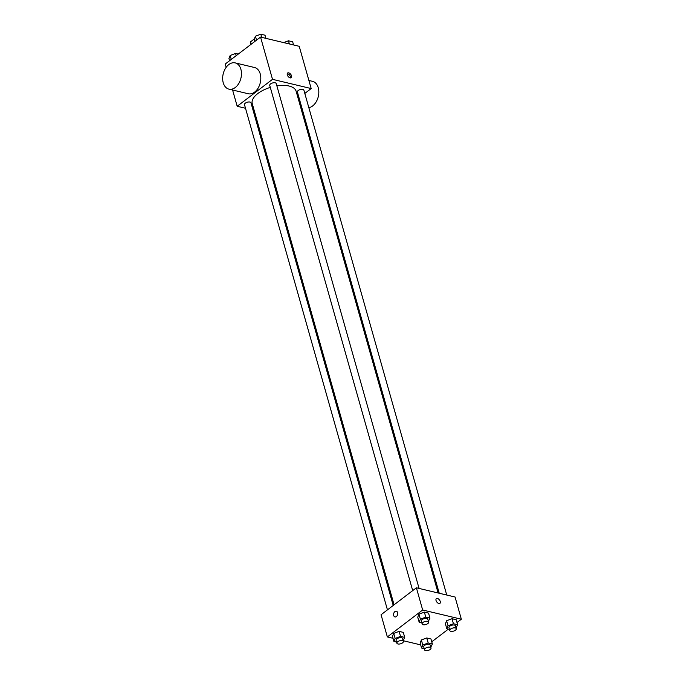 <?xml version="1.0" encoding="UTF-8"?>
<svg xmlns="http://www.w3.org/2000/svg" width="684" height="684" viewBox="0 0 684 684"><rect width="100%" height="100%" fill="white"/><g stroke="black" fill="none" stroke-linecap="round" stroke-linejoin="round"><path stroke-width="1.03" d="M251.182 44.229L250.515 41.852A8.011 3.762 164.2 0 0 250.464 43.024L250.874 44.46M250.515 41.852L254.328 38.937M226.165 67.314L225.233 64.022L260.544 37.081L299.224 46.307L311.186 88.561L304.808 93.426M245.505 108.26L237.186 106.276L272.506 79.335L260.544 37.081M272.506 79.335L311.186 88.561M291.529 75.856A2.95 1.676 -127.3 0 1 291.204 77.702A2.95 1.676 -127.3 0 1 288.075 76.369A2.95 1.676 -127.3 0 1 287.622 73.008A2.95 1.676 -127.3 0 1 289.76 73.368A2.95 1.676 -127.3 0 1 291.529 75.856M438.111 592.977L296.121 91.211A22.794 10.713 164.2 0 0 276.883 85.885M270.3 87.398A22.794 10.713 164.2 0 0 252.251 103.626L394.069 604.81M254.14 110.321L253.02 110.047M299.045 97.821L298.181 98.479M393.214 605.468L250.977 102.831A3.369 1.582 164.2 0 0 247.3 102.224A3.369 1.582 164.2 0 0 244.487 104.669L387.443 609.871M419.087 588.445L276.225 83.568A3.369 1.582 164.2 0 0 272.548 82.969A3.369 1.582 164.2 0 0 269.735 85.406L412.691 590.608M446.746 595.037L303.884 90.168A3.369 1.582 164.2 0 0 300.208 89.561A3.369 1.582 164.2 0 0 297.395 92.007L439.231 593.242M237.186 106.276L232.586 90.014M235.193 62.894L254.533 67.511A13.492 9.114 103.4 0 1 260.271 82.747A13.492 9.114 103.4 0 1 248.275 93.751L228.935 89.142A13.492 9.114 103.4 0 1 222.659 78.472A13.492 9.114 103.4 0 1 228.815 64.561A13.492 9.114 103.4 0 1 235.193 62.894A13.492 9.114 103.4 0 1 240.93 78.13A13.492 9.114 103.4 0 1 228.935 89.142M308.835 107.67A13.492 9.114 -76.6 0 0 312.665 105.926A13.492 9.114 -76.6 0 0 318.829 92.015A13.492 9.114 -76.6 0 0 312.554 81.345L308.894 80.473M287.229 73.65A2.95 1.676 -127.3 0 1 290.418 76.711A2.95 1.676 -127.3 0 1 290.478 77.908M393.018 638.283L387.349 636.932L381.065 614.736L416.385 587.795L455.065 597.021L461.341 619.217L456.998 622.534M387.349 636.932L422.661 610L416.385 587.795M422.661 610L461.341 619.217M436.358 598.654A2.95 1.676 -127.3 0 1 438.504 599.013A2.95 1.676 -127.3 0 1 440.265 601.51A2.95 1.676 -127.3 0 1 439.94 603.348A2.95 1.676 -127.3 0 1 436.819 602.014A2.95 1.676 -127.3 0 1 436.366 598.654A2.95 1.676 -127.3 0 1 438.504 599.013A2.95 1.676 -127.3 0 1 440.265 601.51A2.95 1.676 -127.3 0 1 439.94 603.348M396.558 642.079L393.907 641.447L392.488 636.436L393.71 633.41L399.114 631.383L403.295 632.384L399.114 631.383L393.71 633.41L395.13 638.42L400.533 636.394L404.714 637.394L403.141 640.557M449.465 629.417L446.814 628.784L445.395 623.774L446.609 620.747L452.013 618.721L456.202 619.721L452.013 618.721L446.609 620.747L448.029 625.757L453.432 623.731L457.622 624.731L456.04 627.895M420.669 644.875L403.184 640.711M448.336 629.143L431.749 641.797M421.806 622.816L419.155 622.183L417.736 617.173L418.959 614.146L424.362 612.12L428.552 613.12L424.362 612.12L418.959 614.146L420.378 619.165L425.781 617.139L429.962 618.139L428.389 621.294M424.217 648.68L421.566 648.047L420.147 643.028L421.361 640.002L426.765 637.975L430.954 638.976L426.765 637.975L421.361 640.002L422.78 645.021L428.184 642.994L432.373 643.995L430.792 647.149M394.933 611.556A2.95 1.992 103.4 0 1 396.327 611.197A2.95 1.992 103.4 0 1 397.584 614.531A2.95 1.992 103.4 0 1 394.959 616.934A2.95 1.992 103.4 0 1 393.582 614.6A2.95 1.992 103.4 0 1 394.933 611.556M394.959 616.934A2.95 1.992 103.4 0 1 393.582 614.608A2.95 1.992 103.4 0 1 394.933 611.564A2.95 1.992 103.4 0 1 396.327 611.197M421.566 648.047L422.78 645.021M431.023 647.962L430.219 645.097A3.369 1.582 164.2 0 0 426.542 644.49A3.369 1.582 164.2 0 0 423.721 646.936L424.533 649.8A3.369 1.582 164.2 0 0 426.799 650.655A3.369 1.582 164.2 0 0 430.202 649.458A3.369 1.582 164.2 0 0 431.023 647.962A3.369 1.582 164.2 0 0 427.346 647.355A3.369 1.582 164.2 0 0 424.533 649.8M428.184 642.994L426.765 637.975M432.373 643.995L430.954 638.976M420.147 643.028L421.361 640.002M393.907 641.447L395.13 638.42M403.372 641.37L402.56 638.505A3.369 1.582 164.2 0 0 398.883 637.898A3.369 1.582 164.2 0 0 396.07 640.344L396.882 643.208A3.369 1.582 164.2 0 0 399.148 644.054A3.369 1.582 164.2 0 0 402.543 642.866A3.369 1.582 164.2 0 0 403.372 641.37A3.369 1.582 164.2 0 0 399.695 640.763A3.369 1.582 164.2 0 0 396.882 643.208M400.533 636.394L399.114 631.383M404.714 637.394L403.295 632.384M392.488 636.436L393.71 633.41M446.814 628.784L448.029 625.757M456.271 628.707L455.467 625.843A3.369 1.582 164.2 0 0 451.791 625.236A3.369 1.582 164.2 0 0 448.978 627.673L449.781 630.537A3.369 1.582 164.2 0 0 452.047 631.392A3.369 1.582 164.2 0 0 455.45 630.195A3.369 1.582 164.2 0 0 456.271 628.707A3.369 1.582 164.2 0 0 452.594 628.1A3.369 1.582 164.2 0 0 449.781 630.537M453.432 623.731L452.013 618.721M457.622 624.731L456.202 619.721M445.395 623.774L446.609 620.747M419.155 622.183L420.378 619.165M428.62 622.107L427.808 619.242A3.369 1.582 164.2 0 0 424.131 618.635A3.369 1.582 164.2 0 0 421.318 621.081L422.131 623.945A3.369 1.582 164.2 0 0 424.396 624.8A3.369 1.582 164.2 0 0 427.791 623.603A3.369 1.582 164.2 0 0 428.62 622.107A3.369 1.582 164.2 0 0 424.944 621.5A3.369 1.582 164.2 0 0 422.131 623.945M425.781 617.139L424.362 612.12M429.962 618.139L428.552 613.12M417.736 617.173L418.959 614.146M229.576 60.705L228.952 58.508L230.175 55.49L235.578 53.463L238.246 54.096M231.278 59.405L230.175 55.49M236.194 55.66L235.578 53.463M283.672 42.596L288.477 40.792L292.666 41.792L293.564 44.956M289.375 43.964L288.477 40.792M254.824 41.45L254.2 39.253L255.423 36.226L260.826 34.2L265.016 35.2L265.905 38.364M256.534 40.151L255.423 36.226M261.724 37.364L260.826 34.2M300.353 106.174L301.482 106.439"/></g></svg>
